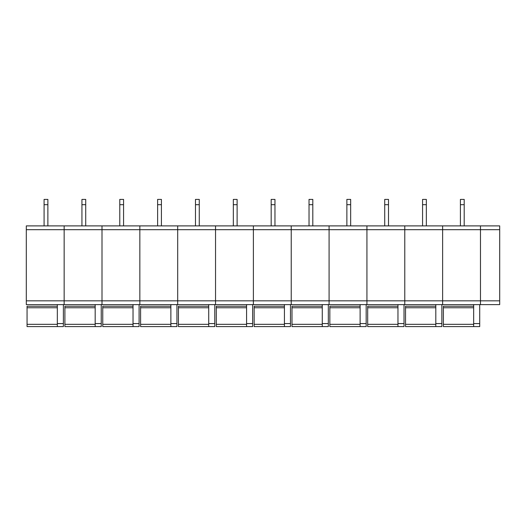 <?xml version="1.0" encoding="UTF-8"?>
<svg xmlns="http://www.w3.org/2000/svg" width="526" height="526" viewBox="0 0 526 526"><rect width="100%" height="100%" fill="white"/><g stroke="black" fill="none" stroke-linecap="round" stroke-linejoin="round"><path stroke-width="0.79" d="M499.7 300.826L64.146 300.826L64.146 304.613L101.998 304.613L101.998 300.826L101.998 304.613L139.844 304.613L139.844 300.826L139.844 304.613L177.689 304.613L177.689 300.826L177.689 304.613L215.542 304.613L215.542 300.826L215.542 304.613L253.387 304.613L253.387 300.826L253.387 304.613L291.233 304.613L291.233 300.826L291.233 304.613L329.085 304.613L329.085 300.826L329.085 304.613L366.931 304.613L366.931 300.826L366.931 304.613L404.777 304.613L404.777 300.826L404.777 304.613L442.622 304.613L442.622 300.826L442.622 304.613L480.475 304.613L480.475 300.826L480.475 304.613L499.7 304.613L499.7 225.891L26.3 225.891L26.3 304.613L64.146 304.613L64.146 225.891L64.146 229.678L26.3 229.678M499.7 229.678L480.475 229.678L480.475 300.826L480.475 225.891L480.475 229.678L442.622 229.678L442.622 225.891L442.622 229.678L404.777 229.678L404.777 225.891L404.777 229.678L366.931 229.678L366.931 225.891L366.931 229.678L329.085 229.678L329.085 225.891L329.085 229.678L291.233 229.678L291.233 225.891L291.233 229.678L253.387 229.678L253.387 225.891L253.387 229.678L215.542 229.678L215.542 225.891L215.542 229.678L177.689 229.678L177.689 225.891L177.689 229.678L139.844 229.678L139.844 225.891L139.844 229.678L101.998 229.678L101.998 225.891L101.998 229.678L64.146 229.678L64.146 300.826L26.3 300.826M404.777 300.826L404.777 229.678L404.777 300.826M442.622 300.826L442.622 229.678L442.622 300.826M422.569 199.4L426.349 199.4L426.349 225.891L426.349 204.693L422.569 204.693L422.569 199.4M422.569 225.891L422.569 204.693M435.811 306.244L405.533 306.244L405.533 326.6L441.866 326.6L441.866 304.613M435.811 326.6L435.811 304.613M435.811 323.575L441.866 323.575M405.533 307.756L435.811 307.756M405.533 324.332L435.811 324.332M460.414 199.4L464.202 199.4L464.202 225.891L464.202 204.693L460.414 204.693L460.414 199.4M460.414 225.891L460.414 204.693M473.663 306.244L443.385 306.244L443.385 326.6L479.719 326.6L479.719 304.613M473.663 326.6L473.663 304.613M473.663 323.575L479.719 323.575M443.385 307.756L473.663 307.756M443.385 324.332L473.663 324.332M366.931 300.826L366.931 229.678L366.931 300.826M384.716 199.4L388.504 199.4L388.504 225.891L388.504 204.693L384.716 204.693L384.716 199.4M384.716 225.891L384.716 204.693M397.965 306.244L367.687 306.244L367.687 326.6L404.021 326.6L404.021 304.613M397.965 326.6L397.965 304.613M397.965 323.575L404.021 323.575M367.687 307.756L397.965 307.756M367.687 324.332L397.965 324.332M329.085 300.826L329.085 229.678L329.085 300.826M346.871 199.4L350.658 199.4L350.658 225.891L350.658 204.693L346.871 204.693L346.871 199.4M346.871 225.891L346.871 204.693M360.119 306.244L329.841 306.244L329.841 326.6L366.175 326.6L366.175 304.613M360.119 326.6L360.119 304.613M360.119 323.575L366.175 323.575M329.841 307.756L360.119 307.756M329.841 324.332L360.119 324.332M291.233 300.826L291.233 229.678L291.233 300.826M309.025 199.4L312.806 199.4L312.806 225.891L312.806 204.693L309.025 204.693L309.025 199.4M309.025 225.891L309.025 204.693M322.267 306.244L291.989 306.244L291.989 326.6L328.323 326.6L328.323 304.613M322.267 326.6L322.267 304.613M322.267 323.575L328.323 323.575M291.989 307.756L322.267 307.756M291.989 324.332L322.267 324.332M253.387 300.826L253.387 229.678L253.387 300.826M271.173 199.4L274.96 199.4L274.96 225.891L274.96 204.693L271.173 204.693L271.173 199.4M271.173 225.891L271.173 204.693M284.421 306.244L254.143 306.244L254.143 326.6L290.477 326.6L290.477 304.613M284.421 326.6L284.421 304.613M284.421 323.575L290.477 323.575M254.143 307.756L284.421 307.756M254.143 324.332L284.421 324.332M215.542 300.826L215.542 229.678L215.542 300.826M233.327 199.4L237.114 199.4L237.114 225.891L237.114 204.693L233.327 204.693L233.327 199.4M233.327 225.891L233.327 204.693M246.576 306.244L216.298 306.244L216.298 326.6L252.631 326.6L252.631 304.613M246.576 326.6L246.576 304.613M246.576 323.575L252.631 323.575M216.298 307.756L246.576 307.756M216.298 324.332L246.576 324.332M177.689 300.826L177.689 229.678L177.689 300.826M195.481 199.4L199.262 199.4L199.262 225.891L199.262 204.693L195.481 204.693L195.481 199.4M195.481 225.891L195.481 204.693M208.723 306.244L178.445 306.244L178.445 326.6L214.779 326.6L214.779 304.613M208.723 326.6L208.723 304.613M208.723 323.575L214.779 323.575M178.445 307.756L208.723 307.756M178.445 324.332L208.723 324.332M139.844 300.826L139.844 229.678L139.844 300.826M157.629 199.4L161.416 199.4L161.416 225.891L161.416 204.693L157.629 204.693L157.629 199.4M157.629 225.891L157.629 204.693M170.878 306.244L140.6 306.244L140.6 326.6L176.933 326.6L176.933 304.613M170.878 326.6L170.878 304.613M170.878 323.575L176.933 323.575M140.6 307.756L170.878 307.756M140.6 324.332L170.878 324.332M101.998 300.826L101.998 229.678L101.998 300.826M119.783 199.4L123.571 199.4L123.571 225.891L123.571 204.693L119.783 204.693L119.783 199.4M119.783 225.891L119.783 204.693M133.032 306.244L102.754 306.244L102.754 326.6L139.088 326.6L139.088 304.613M133.032 326.6L133.032 304.613M133.032 323.575L139.088 323.575M102.754 307.756L133.032 307.756M102.754 324.332L133.032 324.332M81.938 199.4L85.718 199.4L85.718 225.891L85.718 204.693L81.938 204.693L81.938 199.4M81.938 225.891L81.938 204.693M95.18 306.244L64.902 306.244L64.902 326.6L101.242 326.6L101.242 304.613M95.18 326.6L95.18 304.613M95.18 323.575L101.242 323.575M64.902 307.756L95.18 307.756M64.902 324.332L95.18 324.332M44.085 199.4L47.873 199.4L47.873 225.891L47.873 204.693L44.085 204.693L44.085 199.4M44.085 225.891L44.085 204.693M57.334 306.244L27.056 306.244L27.056 326.6L63.39 326.6L63.39 304.613M57.334 326.6L57.334 304.613M57.334 323.575L63.39 323.575M27.056 307.756L57.334 307.756M27.056 324.332L57.334 324.332"/></g></svg>
